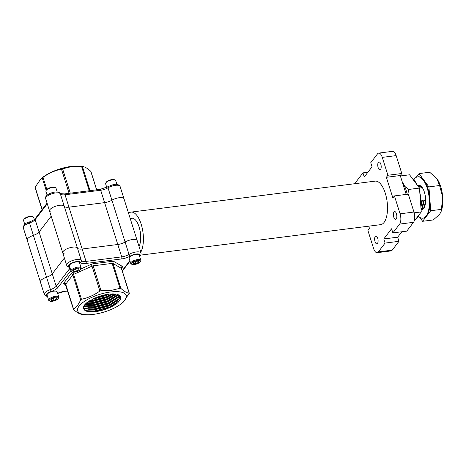 <?xml version="1.0" encoding="UTF-8"?>
<svg xmlns="http://www.w3.org/2000/svg" width="466" height="466" viewBox="0 0 466 466"><rect width="100%" height="100%" fill="white"/><g stroke="black" fill="none" stroke-linecap="round" stroke-linejoin="round"><path stroke-width="0.7" d="M110.564 291.99A25.49 9.087 162.5 0 0 81.101 303.931A25.49 9.087 162.5 0 0 85.546 314.661A25.49 9.087 162.5 0 0 93.41 314.381A25.49 9.087 162.5 0 0 122.034 303.156A25.49 9.087 162.5 0 0 110.564 291.99M101.023 290.697L110.832 290.516L120.001 288.285L112.155 263.401L93.177 265.806L101.023 290.697L99.887 291.017L92.041 266.133L73.599 274.392L81.445 299.283C87.981 297.896 94.132 295.141 99.887 291.017M81.445 299.283L80.67 299.813L72.824 274.928L65.718 284.202L73.564 309.086C76.366 307.339 78.731 304.246 80.67 299.813M73.564 309.086L73.605 309.517L73.564 309.086M85.546 314.661L81.999 314.369C79.645 314.119 76.843 312.5 73.605 309.517M69.778 267.059A1.544 1.212 -78.8 0 1 69.149 267.146C68.228 267.146 67.401 266.517 66.661 265.247L62.753 252.857A7.724 2.755 -17.5 0 1 72.719 247.143A7.724 2.755 -17.5 0 1 77.432 248.075A7.724 2.755 162.5 0 0 82.144 249.013L117.793 244.487A7.724 2.755 162.5 0 0 125.109 242.029A7.724 2.755 -17.5 0 1 132.42 239.571A7.724 2.755 -17.5 0 1 137.185 240.637A7.724 2.755 162.5 0 0 132.42 239.571A7.724 2.755 162.5 0 0 125.109 242.029A7.724 2.755 -17.5 0 1 117.793 244.487L82.144 249.013A7.724 2.755 -17.5 0 1 77.432 248.075A7.724 2.755 162.5 0 0 72.719 247.143A7.724 2.755 162.5 0 0 62.753 252.857A7.724 2.755 162.5 0 0 64.395 253.918M113.523 293.889L106.545 297.733L92.285 301.514L88.08 301.712M88.843 301.205L92.122 301.001L106.382 297.215L112.644 293.883M116.296 294.151L107.192 299.795L92.938 303.582L85.855 303.523M86.303 303.098L92.775 303.063L107.034 299.283L115.696 294.058M118.201 294.634L117.607 295.473L107.844 301.863L93.59 305.644L84.492 305.084M84.771 304.712L87.899 305.259L93.427 305.131L107.681 301.345L115.609 296.772L117.787 294.5M119.779 295.432L120.018 296.155L119.447 295.217L118.253 297.541L108.496 303.925L94.243 307.711L83.705 306.471M83.851 306.139L88.552 307.327L94.08 307.193L108.333 303.407L116.255 298.84L118.096 297.023L119.191 295.065M120.018 296.155L118.906 299.603L109.149 305.987L94.889 309.773L84.439 308.591L83.391 307.706M83.431 307.409L84.276 308.073L89.204 309.389L94.726 309.255L108.986 305.475L116.908 300.902L118.743 299.09L119.919 295.904M86.076 303.308L84.521 305.044L83.513 308.801L85.092 310.653L87.602 311.614L95.489 311.667C102.147 310.723 108.252 308.667 113.809 305.492C108.24 308.544 102.101 310.484 95.379 311.323L89.851 311.451L84.929 310.135L83.443 308.539M109.155 294.122L105.893 295.665L91.919 299.417M93.404 298.683L107.5 294.355M87.602 311.614L83.041 308.428L86.49 302.912L96.299 297.419C101.518 295.421 106.528 294.256 111.327 293.918L120.572 296.213L120.735 299.224L117.682 302.865L113.809 305.492M129.263 293.644L121.376 268.329L112.982 263.476L120.828 288.361C124.038 291.326 126.834 292.945 129.222 293.219L123.548 301.904L122.034 303.156M70.89 270.595L57.994 287.429A9.268 3.303 -17.5 0 1 51.132 291.483L50.45 289.607A7.724 2.755 -17.5 0 0 44.305 294.43L40.402 282.041A7.724 2.755 -17.5 0 1 46.548 277.218A7.724 2.755 162.5 0 0 40.402 282.041L23.3 227.81A7.724 2.755 -17.5 0 1 29.445 222.987A7.724 2.755 162.5 0 0 35.166 219.608L39.074 231.998L51.19 216.183L39.074 231.998A7.724 2.755 -17.5 0 1 33.354 235.377A7.724 2.755 162.5 0 0 27.209 240.194A7.724 2.755 -17.5 0 1 33.354 235.377A7.724 2.755 162.5 0 0 39.074 231.998L52.268 273.839L64.384 258.024L52.268 273.839A7.724 2.755 -17.5 0 1 46.548 277.218A7.724 2.755 162.5 0 0 52.268 273.839L56.176 286.229L69.521 268.8L68.991 267.111M120.828 288.361L120.001 288.285M120.327 299.993L109.848 306.925L94.674 310.968L86.21 310.735M119.127 298.572L109.201 304.857L94.021 308.906L85.558 308.673M118.481 296.51L108.549 302.795L93.369 306.838L84.905 306.611M117.776 294.495L107.896 300.727L92.722 304.776L84.818 304.659M115.387 294.023L107.244 298.665L92.07 302.714L86.542 302.883M111.927 293.895L106.592 296.603L91.418 300.646L89.455 300.815M105.543 294.704L95.157 297.89M118.009 302.591L109.929 307.181L94.755 311.23L89.361 311.41M117.281 300.587L109.283 305.119L94.103 309.162L88.709 309.342M116.628 298.52L108.63 303.051L93.45 307.1L88.057 307.28M115.982 296.458L107.978 300.989L92.798 305.032L87.41 305.213M115.329 294.39L107.326 298.922L92.151 302.97L86.758 303.15M112.446 293.883L106.673 296.859L91.499 300.902L89 301.1M106.749 294.477L94.068 298.374M70.273 193.169L62.59 168.797L71.752 166.572L81.748 166.403L78.847 166.17A25.49 9.087 162.5 0 0 70.983 166.455A25.49 9.087 162.5 0 0 42.354 177.68L40.839 178.927L42.237 177.913L46.169 190.378M90.025 190.664L82.395 166.461L81.567 166.391L89.251 190.763M82.395 166.461C84.748 166.717 87.55 168.337 90.788 171.319L96.625 189.825M90.829 171.744L90.788 171.319M59.526 205.302A7.724 2.755 -17.5 0 1 64.238 206.234A7.724 2.755 162.5 0 0 68.951 207.166L104.605 202.64A7.724 2.755 162.5 0 0 111.916 200.182A7.724 2.755 -17.5 0 1 119.226 197.724A7.724 2.755 -17.5 0 1 123.991 198.796A7.724 2.755 162.5 0 0 119.226 197.724A7.724 2.755 162.5 0 0 111.916 200.182A7.724 2.755 -17.5 0 1 104.605 202.64L68.951 207.166A7.724 2.755 -17.5 0 1 64.238 206.234A7.724 2.755 162.5 0 0 59.526 205.302A7.724 2.755 162.5 0 0 49.559 211.016A7.724 2.755 -17.5 0 1 59.526 205.302M42.179 209.549L35.131 187.186L40.839 178.927M46.816 189.458L43.012 177.383C48.691 173.288 54.842 170.533 61.454 169.117L69.085 193.32M51.202 212.071A7.724 2.755 -17.5 0 1 49.559 211.016L45.656 198.627A7.724 2.755 -17.5 0 1 55.617 192.912A7.724 2.755 -17.5 0 1 60.33 193.844L81.334 260.465A7.724 2.755 162.5 0 0 86.047 261.397L121.702 256.877L100.697 190.256A7.724 2.755 162.5 0 0 108.007 187.798A7.724 2.755 -17.5 0 1 115.318 185.334A7.724 2.755 -17.5 0 1 120.088 186.406L141.093 253.026A7.724 2.755 -17.5 0 0 136.322 251.955A7.724 2.755 -17.5 0 0 129.012 254.419A1.544 0.786 59.4 0 0 130.393 255.98A9.268 3.303 -17.5 0 1 121.614 258.933L85.965 263.453A9.268 3.303 -17.5 0 1 80.309 262.335A6.18 2.202 162.5 0 0 72.102 262.836A6.18 2.202 162.5 0 0 69.749 266.977M35.131 187.186L35.166 187.617M43.012 177.383L42.237 177.913M62.59 168.797L61.454 169.117M375.043 241.679A3.944 1.672 82.8 0 1 375.876 236.035A3.944 1.672 82.8 0 1 377.699 238.213A3.944 1.672 82.8 0 1 376.866 243.858A3.944 1.672 82.8 0 1 375.043 241.679M378.142 167.568A3.944 1.672 82.8 0 1 378.969 161.923A3.944 1.672 82.8 0 1 380.798 164.102A3.944 1.672 82.8 0 1 379.965 169.746A3.944 1.672 82.8 0 1 378.142 167.568M393.793 217.208A3.944 1.672 82.8 0 1 394.62 211.564A3.944 1.672 82.8 0 1 396.444 213.743A3.944 1.672 82.8 0 1 395.617 219.387A3.944 1.672 82.8 0 1 393.793 217.208M140.831 255.088L380.681 224.653A21.937 9.285 -97.2 0 0 385.3 193.256A21.937 9.285 -97.2 0 0 375.159 181.128L131.039 212.106A21.937 9.285 -97.2 0 0 128.569 213.306M140.808 252.118A21.937 9.285 -97.2 0 0 141.186 224.233A21.937 9.285 -97.2 0 0 131.039 212.106M139.049 246.555A15.757 6.67 -97.2 0 0 139.107 226.948A15.757 6.67 -97.2 0 0 131.82 218.239L130.189 218.443M418.59 186.161L420.355 186.575L418.468 186.179M421.008 205.704L421.829 200.566L422.318 200.502L423.437 201.918L421.911 207.947L421.037 208.803M420.944 206.683L421.724 202.139M421.043 208.902L422.155 207.912L423.425 204.423L423.437 201.918M422.213 208.838L423.868 207.696L425.609 201.644M421.031 201.609L421.48 202.168M420.915 207.038L422.318 200.502M422.633 207.079L424.281 200.258L425.4 201.673M420.111 186.604L420 188.177L419.144 187.641M421.992 187.355L421.957 187.926L420.961 187.338M423.425 204.423L423.792 200.316L424.281 200.258M421.468 204.667L421.829 200.566M421.957 187.926L421.468 187.99L420.355 186.575M420 188.177L419.476 188.194M423.681 201.889L423.792 200.316M367.901 172.251L362.956 172.88L356.193 181.705A7.724 3.268 -97.2 0 0 355.337 183.645M382.277 157.368L387.922 175.263L401.803 173.503L396.164 155.609L382.277 157.368A7.724 3.268 -97.2 0 0 378.707 153.098A7.724 3.268 -97.2 0 0 377.512 153.879L370.75 162.704L372.054 166.828L364.255 177.01L362.956 172.88M399.642 224.082L392.885 232.901L406.771 231.142L413.528 222.317L399.642 224.082A7.724 3.268 -97.2 0 0 400.073 213.807L413.959 212.042A7.724 3.268 82.8 0 1 413.528 222.317M368.746 226.167L369.48 228.48L367.919 230.519L373.563 248.413A7.724 3.268 -97.2 0 0 377.134 252.683A7.724 3.268 -97.2 0 0 378.328 251.902L392.215 250.137A7.724 3.268 82.8 0 1 391.015 250.918L377.134 252.683M400.073 213.807L394.434 195.912L408.315 194.147L413.959 212.042M378.328 251.902L385.085 243.077L398.972 241.318L392.215 250.137M398.972 241.318L397.667 237.188L401.826 231.765M378.707 153.098L392.593 151.339A7.724 3.268 82.8 0 1 396.164 155.609M406.201 194.415L400.247 175.536L401.803 173.503M385.085 243.077L383.786 238.953L391.586 228.771L392.885 232.901M394.434 195.912L392.873 197.945L386.361 177.301L387.922 175.263M386.361 177.301L400.247 175.536M383.786 238.953L397.667 237.188M417.728 185.748A12.262 5.19 82.8 0 1 418.742 185.351A12.262 5.19 82.8 0 1 424.998 194.433A12.262 5.19 82.8 0 1 423.711 208.442A12.262 5.19 82.8 0 1 421.812 209.683A12.262 5.19 82.8 0 1 421.101 209.659M417.717 185.73A12.262 5.19 82.8 0 1 418.724 185.351M419.4 186.196A11.341 4.8 82.8 0 1 419.452 186.19A11.341 4.8 82.8 0 1 422.534 187.996M413.796 179.87A20.836 8.819 82.8 0 1 414.414 178.95A20.836 8.819 82.8 0 1 417.641 176.847A20.836 8.819 82.8 0 1 428.312 192.277A20.836 8.819 82.8 0 1 426.116 216.084A20.836 8.819 82.8 0 1 422.889 218.187A20.836 8.819 82.8 0 1 418.404 216.224M416.132 177.377L419.021 173.597L428.924 186.878L429.827 198.801A20.836 8.819 82.8 0 1 426.681 216.008L430.73 210.725L441.401 209.374L440.912 212.036L439.555 214.377L433.304 219.94L422.633 221.298L426.681 216.008A20.836 8.819 82.8 0 1 423.454 218.111L422.889 218.187M422.633 221.298L419.604 217.226M441.401 209.374L442.7 197.17L439.595 185.526L436.846 178.606L429.693 172.245L419.021 173.597M428.924 186.878L439.595 185.526M417.641 176.847L418.206 176.777A20.836 8.819 82.8 0 1 423.973 180.237A20.836 8.819 82.8 0 1 429.827 198.801L430.73 210.725M440.912 212.036L441.145 211.442A20.836 8.819 82.8 0 0 442.7 197.17A20.836 8.819 82.8 0 0 437.003 178.816L436.846 178.606M421.829 209.677A12.262 5.19 82.8 0 1 421.101 209.648M416.068 218.717A20.836 8.819 -97.2 0 0 417.786 217.139A20.836 8.819 -97.2 0 0 419.208 214.622M420.909 207.114A20.836 8.819 -97.2 0 0 419.808 192.569M417.32 185.2A20.836 8.819 -97.2 0 0 412.596 178.862M414.181 212.828L421.27 211.925L419.464 188.078L409.567 174.797L400.381 175.962M404.599 186.225L408.798 189.429L407.808 194.211M419.464 188.078L408.798 189.429M421.27 211.925L414.088 221.309M402.309 182.072A22.677 9.6 82.8 0 1 406.136 190.314A22.677 9.6 82.8 0 1 407.197 194.287M106.749 187.402L105.601 183.773A5.295 1.887 -17.5 0 1 105.77 182.963L106.172 182.311A4.672 1.666 -17.5 0 1 112.05 179.567A4.672 1.666 -17.5 0 1 114.403 179.713L115.108 180.022A5.295 1.887 -17.5 0 1 115.708 180.587L116.914 184.414M105.77 182.963A5.295 1.887 -17.5 0 1 112.44 179.853A5.295 1.887 -17.5 0 1 115.108 180.022M24.756 224.356L23.55 220.529A5.295 1.887 -17.5 0 1 23.714 219.719L24.116 219.067A4.672 1.666 -17.5 0 1 29.993 216.323A4.672 1.666 -17.5 0 1 32.352 216.469L33.051 216.772A5.295 1.887 -17.5 0 1 33.651 217.342L34.321 219.457M23.714 219.719A5.295 1.887 -17.5 0 1 30.383 216.608A5.295 1.887 -17.5 0 1 33.051 216.772M47.113 195.172L45.901 191.345A5.295 1.887 -17.5 0 1 46.07 190.542L46.472 189.889A4.672 1.666 -17.5 0 1 52.349 187.146A4.672 1.666 -17.5 0 1 54.703 187.291L55.407 187.594A5.295 1.887 -17.5 0 1 56.007 188.159L57.213 191.992M46.07 190.542A5.295 1.887 -17.5 0 1 52.74 187.425A5.295 1.887 -17.5 0 1 55.407 187.594M140.447 261.187A4.672 1.666 162.5 0 0 135.816 260.768A4.672 1.666 162.5 0 0 131.488 263.733A4.672 1.666 162.5 0 0 132.041 264.362A4.672 1.666 162.5 0 0 136.468 264.047A4.672 1.666 162.5 0 0 140.272 261.77A4.672 1.666 162.5 0 0 140.447 261.187M140.272 261.77L140.68 261.117A5.295 1.887 162.5 0 0 140.872 260.453A5.295 1.887 162.5 0 0 140.843 260.308A5.295 1.887 162.5 0 0 135.42 260.04A5.295 1.887 162.5 0 0 130.713 263.348A5.295 1.887 162.5 0 0 130.742 263.494A5.295 1.887 162.5 0 0 131.336 264.059L132.041 264.362M139.241 255.281A5.295 1.887 162.5 0 0 139.212 255.135A5.295 1.887 162.5 0 0 133.789 254.867A5.295 1.887 162.5 0 0 129.076 258.176A5.295 1.887 162.5 0 0 129.105 258.321L130.742 263.494M135.868 261.31L138.553 261.135L138.652 262.282L136.072 263.61L133.387 263.785L133.282 262.638L135.868 261.31M138.297 261.152L138.652 262.282M135.42 261.543L136.072 263.61M80.746 268.76A4.672 1.666 162.5 0 0 76.115 268.346A4.672 1.666 162.5 0 0 71.787 271.311A4.672 1.666 162.5 0 0 72.341 271.94A4.672 1.666 162.5 0 0 76.768 271.626A4.672 1.666 162.5 0 0 80.577 269.342A4.672 1.666 162.5 0 0 80.746 268.76M80.577 269.342L80.979 268.69A5.295 1.887 162.5 0 0 81.171 268.032A5.295 1.887 162.5 0 0 81.142 267.886A5.295 1.887 162.5 0 0 75.719 267.612A5.295 1.887 162.5 0 0 71.013 270.921A5.295 1.887 162.5 0 0 71.042 271.066A5.295 1.887 162.5 0 0 71.636 271.637L72.341 271.94M79.54 262.853A5.295 1.887 162.5 0 0 79.511 262.707A5.295 1.887 162.5 0 0 74.088 262.44A5.295 1.887 162.5 0 0 69.382 265.748A5.295 1.887 162.5 0 0 69.411 265.894L71.042 271.066M76.168 268.888L78.853 268.713L78.952 269.861L76.372 271.183L73.686 271.363L73.581 270.21L76.168 268.888M78.597 268.725L78.952 269.861M75.719 269.115L76.372 271.183M58.39 297.943A4.672 1.666 162.5 0 0 53.765 297.524A4.672 1.666 162.5 0 0 49.437 300.488A4.672 1.666 162.5 0 0 49.99 301.118A4.672 1.666 162.5 0 0 54.411 300.803A4.672 1.666 162.5 0 0 58.221 298.525A4.672 1.666 162.5 0 0 58.39 297.943M58.221 298.525L58.623 297.873A5.295 1.887 162.5 0 0 58.815 297.209A5.295 1.887 162.5 0 0 58.792 297.063A5.295 1.887 162.5 0 0 53.369 296.795A5.295 1.887 162.5 0 0 48.656 300.104A5.295 1.887 162.5 0 0 48.685 300.25A5.295 1.887 162.5 0 0 49.285 300.815L49.99 301.118M57.184 292.036A5.295 1.887 162.5 0 0 57.155 291.891A5.295 1.887 162.5 0 0 51.738 291.623A5.295 1.887 162.5 0 0 47.025 294.931A5.295 1.887 162.5 0 0 47.054 295.077L48.685 300.25M53.811 298.065L56.497 297.89L56.602 299.038L54.015 300.366L51.33 300.541L51.231 299.393L53.811 298.065M56.24 297.908L56.602 299.038M53.363 298.298L54.015 300.366M51.132 291.483A6.18 2.202 162.5 0 0 47.392 296.155M66.661 265.247A7.724 2.755 -17.5 0 1 76.622 259.533A7.724 2.755 -17.5 0 1 81.334 260.465A1.544 1.439 154 0 1 80.309 262.335M85.965 263.453A1.544 0.652 82.8 0 0 86.047 261.397L65.042 194.776L100.697 190.256A1.544 0.652 -97.2 0 0 99.98 189.4L108.164 186.65A1.544 0.786 -120.6 0 0 108.007 187.798L129.012 254.419A7.724 2.755 162.5 0 1 121.702 256.877A1.544 0.652 82.8 0 1 121.614 258.933M122.203 270.699L128.267 262.777A9.268 3.303 -17.5 0 1 130.014 261.199M139.55 256.213A6.18 2.202 162.5 0 0 137.773 253.923A6.18 2.202 162.5 0 0 130.393 255.98M57.609 293.324A9.268 3.303 -17.5 0 1 64.652 291.279L67.652 290.895M65.758 284.889L63.97 283.858A3.087 1.101 162.5 0 1 63.894 283.002L71.001 273.723A3.087 1.101 162.5 0 1 72.55 272.662L73.68 272.156M80.81 268.964L90.992 264.403A1.544 0.449 -114.1 0 1 92.041 266.133A1.544 0.553 -17.5 0 1 93.177 265.806A1.544 0.652 -97.2 0 1 93.258 263.756A3.087 1.101 162.5 0 0 90.992 264.403M93.258 263.756L112.236 261.344A1.544 0.652 -97.2 0 0 112.155 263.401A1.544 0.553 -17.5 0 1 112.982 263.476A1.544 1.375 -60 0 1 113.896 261.496A3.087 1.101 162.5 0 0 112.236 261.344M113.896 261.496L122.29 266.348A1.544 1.375 -60 0 0 121.376 268.329A1.544 0.553 -17.5 0 1 121.504 268.468L129.332 293.3M121.475 268.375L122.372 267.204A3.087 1.101 162.5 0 0 122.29 266.348M57.994 287.429A1.544 1.287 37.5 0 1 56.176 286.229A7.724 2.755 162.5 0 1 50.45 289.607L29.195 222.02C32.323 220.884 34.367 219.707 35.329 218.49L47.083 203.153M70.681 269.936A1.544 1.287 37.5 0 1 69.521 268.8A7.724 2.755 162.5 0 0 69.993 267.746M64.652 291.279A1.544 0.652 82.8 0 1 64.407 291.431L57.644 293.434M128.267 262.777A1.544 1.287 37.5 0 0 129.059 262.341L122.337 271.119M71.001 273.723A1.544 1.287 37.5 0 1 72.824 274.928A1.544 0.553 -17.5 0 1 73.599 274.392A1.544 0.449 -114.1 0 0 72.55 272.662M65.758 284.627A1.544 0.553 -17.5 0 1 65.63 284.487A1.544 0.553 -17.5 0 1 65.718 284.202A1.544 1.287 37.5 0 0 63.894 283.002M73.459 309.319L65.182 283.899A1.544 1.375 -60 0 0 63.97 283.858M122.372 267.204A1.544 1.287 37.5 0 0 121.579 267.641L121.504 268.468M35.329 218.49A1.544 1.287 -142.5 0 0 35.166 219.608L47.282 203.793M45.656 198.627C43.996 193.687 59.1 189.528 60.26 193.658A1.544 1.439 -26 0 1 60.33 193.844A7.724 2.755 162.5 0 0 65.042 194.776A1.544 0.652 -97.2 0 0 64.331 193.926L99.98 189.4M44.305 294.43L45.581 295.904L47.48 296.423M69.149 267.146L69.999 267.461M67.692 291.017L64.407 291.431M139.637 256.481L140.901 254.96L141.093 253.026M129.059 262.341L130.072 261.374M23.3 227.81C23.545 224.833 25.508 222.905 29.195 222.02M60.225 193.606L64.331 193.926M108.164 186.65C111.898 185.008 117.182 182.387 120.088 186.406M42.056 209.712L35.061 187.53M96.701 189.819L90.928 171.511M62.753 252.857L49.559 211.016M139.212 255.135L140.843 260.308M79.511 262.707L81.142 267.886M57.155 291.891L58.792 297.063"/></g></svg>
